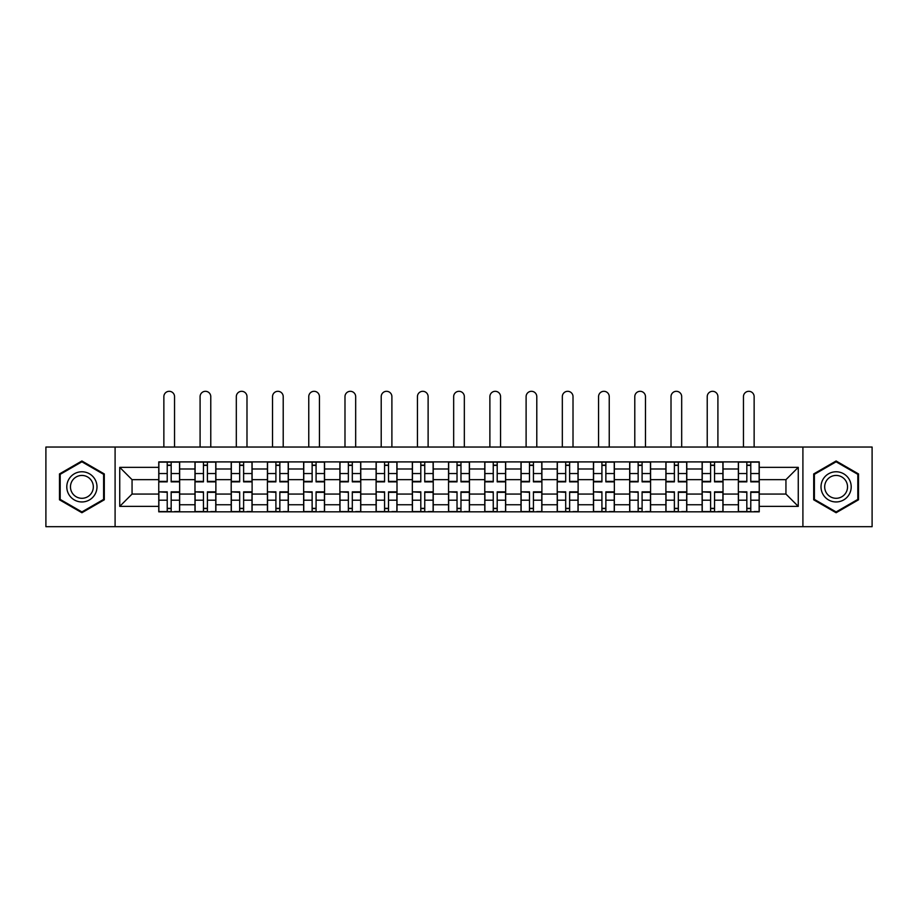 <?xml version="1.0" encoding="UTF-8"?>
<svg xmlns="http://www.w3.org/2000/svg" width="918" height="918" viewBox="0 0 918 918"><rect width="100%" height="100%" fill="white"/><g stroke="black" fill="none" stroke-linecap="round" stroke-linejoin="round"><path stroke-width="1.38" d="M802.906 526.691L872.1 526.691L872.1 447.043L45.9 447.043L45.9 526.691L802.906 526.691L802.906 447.043M194.983 511.831L194.983 468.983L179.653 468.983L179.653 511.831M179.653 468.983L179.653 461.903M194.983 468.983L194.983 461.903M215.879 461.903L215.879 511.831M231.198 511.831L231.198 461.903M252.106 461.903L252.106 511.831M267.425 511.831L267.425 461.903M288.321 461.903L288.321 511.831M303.651 511.831L303.651 461.903M324.547 461.903L324.547 511.831M339.878 511.831L339.878 461.903M360.774 461.903L360.774 511.831M376.105 511.831L376.105 461.903M397.001 461.903L397.001 511.831M412.331 511.831L412.331 461.903M433.227 461.903L433.227 511.831M448.546 511.831L448.546 461.903M469.454 461.903L469.454 511.831M484.773 511.831L484.773 461.903M505.669 461.903L505.669 511.831M520.999 511.831L520.999 461.903M541.895 461.903L541.895 511.831M557.226 511.831L557.226 461.903M578.122 461.903L578.122 511.831M593.453 511.831L593.453 461.903M614.349 461.903L614.349 511.831M629.679 511.831L629.679 461.903M650.575 461.903L650.575 511.831M665.894 511.831L665.894 461.903M686.802 461.903L686.802 511.831M702.121 511.831L702.121 461.903M723.017 461.903L723.017 511.831M738.347 511.831L738.347 461.903M738.347 494.068L723.017 494.068M702.121 494.068L686.802 494.068M665.894 494.068L650.575 494.068M629.679 494.068L614.349 494.068M593.453 494.068L578.122 494.068M557.226 494.068L541.895 494.068M520.999 494.068L505.669 494.068M484.773 494.068L469.454 494.068M448.546 494.068L433.227 494.068M412.331 494.068L397.001 494.068M376.105 494.068L360.774 494.068M339.878 494.068L324.547 494.068M303.651 494.068L288.321 494.068M267.425 494.068L252.106 494.068M231.198 494.068L215.879 494.068M194.983 494.068L179.653 494.068M738.347 479.666L723.017 479.666M702.121 479.666L686.802 479.666M665.894 479.666L650.575 479.666M629.679 479.666L614.349 479.666M593.453 479.666L578.122 479.666M557.226 479.666L541.895 479.666M520.999 479.666L505.669 479.666M484.773 479.666L469.454 479.666M448.546 479.666L433.227 479.666M412.331 479.666L397.001 479.666M376.105 479.666L360.774 479.666M339.878 479.666L324.547 479.666M303.651 479.666L288.321 479.666M267.425 479.666L252.106 479.666M231.198 479.666L215.879 479.666M194.983 479.666L179.653 479.666M132.054 494.068L158.757 494.068L158.757 479.666L132.054 479.666L132.054 494.068L119.742 506.369L119.742 467.354L158.757 467.354L158.757 479.666M759.243 479.666L759.243 494.068L785.946 494.068L785.946 479.666L759.243 479.666L759.243 461.903L158.757 461.903L158.757 467.354M759.243 467.354L798.258 467.354L798.258 506.369L759.243 506.369L759.243 494.068M158.757 494.068L158.757 511.831L759.243 511.831L759.243 506.369M158.757 506.369L119.742 506.369M115.094 526.691L115.094 447.043M104.296 473.929L81.897 460.985L59.486 473.929L59.486 499.805L81.897 512.737L104.296 499.805L104.296 473.929M858.514 473.929L836.103 460.985L813.704 473.929L813.704 499.805L836.103 512.737L858.514 499.805L858.514 473.929M171.173 508.342L167.225 508.342M167.225 465.38L171.173 465.38M207.399 508.342L203.452 508.342M203.452 465.38L207.399 465.38M243.626 508.342L239.678 508.342M239.678 465.38L243.626 465.38M279.852 508.342L275.905 508.342M275.905 465.38L279.852 465.38M316.079 508.342L312.131 508.342M312.131 465.38L316.079 465.38M352.305 508.342L348.358 508.342M348.358 465.38L352.305 465.38M388.521 508.342L384.573 508.342M384.573 465.38L388.521 465.38M424.747 508.342L420.8 508.342M420.8 465.38L424.747 465.38M460.974 508.342L457.026 508.342M457.026 465.38L460.974 465.38M497.2 508.342L493.253 508.342M493.253 465.38L497.2 465.38M533.427 508.342L529.479 508.342M529.479 465.38L533.427 465.38M569.642 508.342L565.695 508.342M565.695 465.38L569.642 465.38M605.869 508.342L601.921 508.342M601.921 465.38L605.869 465.38M642.095 508.342L638.148 508.342M638.148 465.38L642.095 465.38M678.322 508.342L674.374 508.342M674.374 465.38L678.322 465.38M714.548 508.342L710.601 508.342M710.601 465.38L714.548 465.38M750.775 508.342L746.827 508.342M746.827 465.38L750.775 465.38M119.742 467.354L132.054 479.666M785.946 494.068L798.258 506.369M785.946 479.666L798.258 467.354M174.546 447.043L174.546 396.656A5.336 5.336 0 0 0 169.199 391.309A5.336 5.336 0 0 0 163.863 396.656L163.863 447.043M171.173 481.87L171.173 462.133L179.538 462.133L179.538 481.87L171.173 481.87M167.225 465.151L171.173 465.151M167.225 462.133L158.871 462.133L158.871 481.87L167.225 481.87L167.225 462.133L171.173 462.133M167.225 492.346L158.871 491.853L167.225 491.853L167.225 511.59L158.871 511.59L163.519 511.59M158.871 492.346L158.871 511.59M171.173 508.572L167.225 508.572M174.89 511.59L179.538 511.59L179.538 491.853L171.173 491.853L171.173 511.59L163.863 511.59M179.538 511.59L174.546 511.59M210.773 447.043L210.773 396.656A5.336 5.336 0 0 0 205.425 391.309A5.336 5.336 0 0 0 200.09 396.656L200.09 447.043M207.399 481.87L207.399 462.133L215.764 462.133L215.764 481.87L207.399 481.87M203.452 465.151L207.399 465.151M203.452 462.133L195.098 462.133L195.098 481.87L203.452 481.87L203.452 462.133L207.399 462.133M246.988 447.043L246.988 396.656A5.336 5.336 0 0 0 241.652 391.309A5.336 5.336 0 0 0 236.316 396.656L236.316 447.043M243.626 481.87L243.626 462.133L251.991 462.133L251.991 481.87L243.626 481.87M239.678 465.151L243.626 465.151M239.678 462.133L231.325 462.133L231.325 481.87L239.678 481.87L239.678 462.133L243.626 462.133M68.816 494.412A15.09 15.09 0 0 0 89.436 499.931A15.09 15.09 0 0 0 94.967 479.322A15.09 15.09 0 0 0 74.347 473.791A15.09 15.09 0 0 0 68.816 494.412M71.994 492.576A11.429 11.429 0 0 0 87.612 496.764A11.429 11.429 0 0 0 91.789 481.147A11.429 11.429 0 0 0 76.183 476.97A11.429 11.429 0 0 0 71.994 492.576M81.897 461.8L103.608 474.331L103.608 499.403L81.897 511.934L60.186 499.403L60.186 474.331L81.897 461.8M823.033 494.412A15.09 15.09 0 0 0 843.653 499.931A15.09 15.09 0 0 0 849.184 479.322A15.09 15.09 0 0 0 828.564 473.791A15.09 15.09 0 0 0 823.033 494.412M826.211 492.576A11.429 11.429 0 0 0 841.817 496.764A11.429 11.429 0 0 0 846.006 481.147A11.429 11.429 0 0 0 830.388 476.97A11.429 11.429 0 0 0 826.211 492.576M836.103 461.8L857.814 474.331L857.814 499.403L836.103 511.934L814.392 499.403L814.392 474.331L836.103 461.8M203.452 492.346L195.098 491.853L203.452 491.853L203.452 511.59L195.098 511.59L199.734 511.59M195.098 492.346L195.098 511.59M207.399 508.572L203.452 508.572M211.117 511.59L215.764 511.59L215.764 491.853L207.399 491.853L207.399 511.59L200.09 511.59M215.764 511.59L210.773 511.59M239.678 492.346L231.325 491.853L239.678 491.853L239.678 511.59L231.325 511.59L235.96 511.59M231.325 492.346L231.325 511.59M243.626 508.572L239.678 508.572M247.344 511.59L251.991 511.59L251.991 491.853L243.626 491.853L243.626 511.59L236.316 511.59M251.991 511.59L246.988 511.59M283.214 447.043L283.214 396.656A5.336 5.336 0 0 0 277.879 391.309A5.336 5.336 0 0 0 272.531 396.656L272.531 447.043M279.852 481.87L279.852 462.133L288.206 462.133L288.206 481.87L279.852 481.87M275.905 465.151L279.852 465.151M275.905 462.133L267.54 462.133L267.54 481.87L275.905 481.87L275.905 462.133L279.852 462.133M319.441 447.043L319.441 396.656A5.336 5.336 0 0 0 314.105 391.309A5.336 5.336 0 0 0 308.758 396.656L308.758 447.043M316.079 481.87L316.079 462.133L324.433 462.133L324.433 481.87L316.079 481.87M312.131 465.151L316.079 465.151M312.131 462.133L303.766 462.133L303.766 481.87L312.131 481.87L312.131 462.133L316.079 462.133M355.668 447.043L355.668 396.656A5.336 5.336 0 0 0 350.332 391.309A5.336 5.336 0 0 0 344.984 396.656L344.984 447.043M352.305 481.87L352.305 462.133L360.659 462.133L360.659 481.87L352.305 481.87M348.358 465.151L352.305 465.151M348.358 462.133L339.993 462.133L339.993 481.87L348.358 481.87L348.358 462.133L352.305 462.133M275.905 492.346L267.54 491.853L275.905 491.853L275.905 511.59L267.54 511.59L272.187 511.59M267.54 492.346L267.54 511.59M279.852 508.572L275.905 508.572M283.57 511.59L288.206 511.59L288.206 491.853L279.852 491.853L279.852 511.59L272.531 511.59M288.206 511.59L283.214 511.59M312.131 492.346L303.766 491.853L312.131 491.853L312.131 511.59L303.766 511.59L308.414 511.59M303.766 492.346L303.766 511.59M316.079 508.572L312.131 508.572M319.785 511.59L324.433 511.59L324.433 491.853L316.079 491.853L316.079 511.59L308.758 511.59M324.433 511.59L319.441 511.59M348.358 492.346L339.993 491.853L348.358 491.853L348.358 511.59L339.993 511.59L344.64 511.59M339.993 492.346L339.993 511.59M352.305 508.572L348.358 508.572M356.012 511.59L360.659 511.59L360.659 491.853L352.305 491.853L352.305 511.59L344.984 511.59M360.659 511.59L355.668 511.59M391.894 447.043L391.894 396.656A5.336 5.336 0 0 0 386.547 391.309A5.336 5.336 0 0 0 381.211 396.656L381.211 447.043M388.521 481.87L388.521 462.133L396.886 462.133L396.886 481.87L388.521 481.87M384.573 465.151L388.521 465.151M384.573 462.133L376.219 462.133L376.219 481.87L384.573 481.87L384.573 462.133L388.521 462.133M384.573 492.346L376.219 491.853L384.573 491.853L384.573 511.59L376.219 511.59L380.867 511.59M376.219 492.346L376.219 511.59M388.521 508.572L384.573 508.572M392.238 511.59L396.886 511.59L396.886 491.853L388.521 491.853L388.521 511.59L381.211 511.59M396.886 511.59L391.894 511.59M428.121 447.043L428.121 396.656A5.336 5.336 0 0 0 422.773 391.309A5.336 5.336 0 0 0 417.438 396.656L417.438 447.043M424.747 481.87L424.747 462.133L433.112 462.133L433.112 481.87L424.747 481.87M420.8 465.151L424.747 465.151M420.8 462.133L412.446 462.133L412.446 481.87L420.8 481.87L420.8 462.133L424.747 462.133M420.8 492.346L412.446 491.853L420.8 491.853L420.8 511.59L412.446 511.59L417.082 511.59M412.446 492.346L412.446 511.59M424.747 508.572L420.8 508.572M428.465 511.59L433.112 511.59L433.112 491.853L424.747 491.853L424.747 511.59L417.438 511.59M433.112 511.59L428.121 511.59M464.336 447.043L464.336 396.656A5.336 5.336 0 0 0 459 391.309A5.336 5.336 0 0 0 453.664 396.656L453.664 447.043M460.974 481.87L460.974 462.133L469.339 462.133L469.339 481.87L460.974 481.87M457.026 465.151L460.974 465.151M457.026 462.133L448.661 462.133L448.661 481.87L457.026 481.87L457.026 462.133L460.974 462.133M457.026 492.346L448.661 491.853L457.026 491.853L457.026 511.59L448.661 511.59L453.308 511.59M448.661 492.346L448.661 511.59M460.974 508.572L457.026 508.572M464.692 511.59L469.339 511.59L469.339 491.853L460.974 491.853L460.974 511.59L453.664 511.59M469.339 511.59L464.336 511.59M500.562 447.043L500.562 396.656A5.336 5.336 0 0 0 495.227 391.309A5.336 5.336 0 0 0 489.879 396.656L489.879 447.043M497.2 481.87L497.2 462.133L505.554 462.133L505.554 481.87L497.2 481.87M493.253 465.151L497.2 465.151M493.253 462.133L484.888 462.133L484.888 481.87L493.253 481.87L493.253 462.133L497.2 462.133M493.253 492.346L484.888 491.853L493.253 491.853L493.253 511.59L484.888 511.59L489.535 511.59M484.888 492.346L484.888 511.59M497.2 508.572L493.253 508.572M500.918 511.59L505.554 511.59L505.554 491.853L497.2 491.853L497.2 511.59L489.879 511.59M505.554 511.59L500.562 511.59M536.789 447.043L536.789 396.656A5.336 5.336 0 0 0 531.453 391.309A5.336 5.336 0 0 0 526.106 396.656L526.106 447.043M533.427 481.87L533.427 462.133L541.781 462.133L541.781 481.87L533.427 481.87M529.479 465.151L533.427 465.151M529.479 462.133L521.114 462.133L521.114 481.87L529.479 481.87L529.479 462.133L533.427 462.133M529.479 492.346L521.114 491.853L529.479 491.853L529.479 511.59L521.114 511.59L525.762 511.59M521.114 492.346L521.114 511.59M533.427 508.572L529.479 508.572M537.133 511.59L541.781 511.59L541.781 491.853L533.427 491.853L533.427 511.59L526.106 511.59M541.781 511.59L536.789 511.59M573.016 447.043L573.016 396.656A5.336 5.336 0 0 0 567.668 391.309A5.336 5.336 0 0 0 562.332 396.656L562.332 447.043M569.642 481.87L569.642 462.133L578.007 462.133L578.007 481.87L569.642 481.87M565.695 465.151L569.642 465.151M565.695 462.133L557.341 462.133L557.341 481.87L565.695 481.87L565.695 462.133L569.642 462.133M565.695 492.346L557.341 491.853L565.695 491.853L565.695 511.59L557.341 511.59L561.988 511.59M557.341 492.346L557.341 511.59M569.642 508.572L565.695 508.572M573.36 511.59L578.007 511.59L578.007 491.853L569.642 491.853L569.642 511.59L562.332 511.59M578.007 511.59L573.016 511.59M609.242 447.043L609.242 396.656A5.336 5.336 0 0 0 603.895 391.309A5.336 5.336 0 0 0 598.559 396.656L598.559 447.043M605.869 481.87L605.869 462.133L614.234 462.133L614.234 481.87L605.869 481.87M601.921 465.151L605.869 465.151M601.921 462.133L593.567 462.133L593.567 481.87L601.921 481.87L601.921 462.133L605.869 462.133M601.921 492.346L593.567 491.853L601.921 491.853L601.921 511.59L593.567 511.59L598.215 511.59M593.567 492.346L593.567 511.59M605.869 508.572L601.921 508.572M609.586 511.59L614.234 511.59L614.234 491.853L605.869 491.853L605.869 511.59L598.559 511.59M614.234 511.59L609.242 511.59M645.469 447.043L645.469 396.656A5.336 5.336 0 0 0 640.121 391.309A5.336 5.336 0 0 0 634.786 396.656L634.786 447.043M642.095 481.87L642.095 462.133L650.46 462.133L650.46 481.87L642.095 481.87M638.148 465.151L642.095 465.151M638.148 462.133L629.794 462.133L629.794 481.87L638.148 481.87L638.148 462.133L642.095 462.133M638.148 492.346L629.794 491.853L638.148 491.853L638.148 511.59L629.794 511.59L634.43 511.59M629.794 492.346L629.794 511.59M642.095 508.572L638.148 508.572M645.813 511.59L650.46 511.59L650.46 491.853L642.095 491.853L642.095 511.59L634.786 511.59M650.46 511.59L645.469 511.59M681.684 447.043L681.684 396.656A5.336 5.336 0 0 0 676.348 391.309A5.336 5.336 0 0 0 671.012 396.656L671.012 447.043M678.322 481.87L678.322 462.133L686.675 462.133L686.675 481.87L678.322 481.87M674.374 465.151L678.322 465.151M674.374 462.133L666.009 462.133L666.009 481.87L674.374 481.87L674.374 462.133L678.322 462.133M674.374 492.346L666.009 491.853L674.374 491.853L674.374 511.59L666.009 511.59L670.656 511.59M666.009 492.346L666.009 511.59M678.322 508.572L674.374 508.572M682.04 511.59L686.675 511.59L686.675 491.853L678.322 491.853L678.322 511.59L671.012 511.59M686.675 511.59L681.684 511.59M717.91 447.043L717.91 396.656A5.336 5.336 0 0 0 712.575 391.309A5.336 5.336 0 0 0 707.227 396.656L707.227 447.043M714.548 481.87L714.548 462.133L722.902 462.133L722.902 481.87L714.548 481.87M710.601 465.151L714.548 465.151M710.601 462.133L702.236 462.133L702.236 481.87L710.601 481.87L710.601 462.133L714.548 462.133M710.601 492.346L702.236 491.853L710.601 491.853L710.601 511.59L702.236 511.59L706.883 511.59M702.236 492.346L702.236 511.59M714.548 508.572L710.601 508.572M718.266 511.59L722.902 511.59L722.902 491.853L714.548 491.853L714.548 511.59L707.227 511.59M722.902 511.59L717.91 511.59M754.137 447.043L754.137 396.656A5.336 5.336 0 0 0 748.801 391.309A5.336 5.336 0 0 0 743.454 396.656L743.454 447.043M750.775 481.87L750.775 462.133L759.129 462.133L759.129 481.87L750.775 481.87M746.827 465.151L750.775 465.151M746.827 462.133L738.462 462.133L738.462 481.87L746.827 481.87L746.827 462.133L750.775 462.133M746.827 492.346L738.462 491.853L746.827 491.853L746.827 511.59L738.462 511.59L743.11 511.59M738.462 492.346L738.462 511.59M750.775 508.572L746.827 508.572M754.481 511.59L759.129 511.59L759.129 491.853L750.775 491.853L750.775 511.59L743.454 511.59M759.129 511.59L754.137 511.59M702.121 468.983L686.802 468.983M665.894 468.983L650.575 468.983M629.679 468.983L614.349 468.983M593.453 468.983L578.122 468.983M557.226 468.983L541.895 468.983M520.999 468.983L505.669 468.983M484.773 468.983L469.454 468.983M448.546 468.983L433.227 468.983M412.331 468.983L397.001 468.983M376.105 468.983L360.774 468.983M339.878 468.983L324.547 468.983M303.651 468.983L288.321 468.983M267.425 468.983L252.106 468.983M231.198 468.983L215.879 468.983M738.347 468.983L723.017 468.983M702.121 504.751L686.802 504.751M665.894 504.751L650.575 504.751M629.679 504.751L614.349 504.751M593.453 504.751L578.122 504.751M557.226 504.751L541.895 504.751M520.999 504.751L505.669 504.751M484.773 504.751L469.454 504.751M448.546 504.751L433.227 504.751M412.331 504.751L397.001 504.751M376.105 504.751L360.774 504.751M339.878 504.751L324.547 504.751M303.651 504.751L288.321 504.751M267.425 504.751L252.106 504.751M231.198 504.751L215.879 504.751M194.983 504.751L179.653 504.751M738.347 504.751L723.017 504.751M171.173 481.376L179.538 481.376M171.173 473.539L179.538 473.539M158.871 481.376L167.225 481.376M158.871 473.539L167.225 473.539M167.225 500.195L158.871 500.195M179.538 492.346L171.173 492.346M179.538 500.195L171.173 500.195M207.399 481.376L215.764 481.376M207.399 473.539L215.764 473.539M195.098 481.376L203.452 481.376M195.098 473.539L203.452 473.539M243.626 481.376L251.991 481.376M243.626 473.539L251.991 473.539M231.325 481.376L239.678 481.376M231.325 473.539L239.678 473.539M203.452 500.195L195.098 500.195M215.764 492.346L207.399 492.346M215.764 500.195L207.399 500.195M239.678 500.195L231.325 500.195M251.991 492.346L243.626 492.346M251.991 500.195L243.626 500.195M279.852 481.376L288.206 481.376M279.852 473.539L288.206 473.539M267.54 481.376L275.905 481.376M267.54 473.539L275.905 473.539M316.079 481.376L324.433 481.376M316.079 473.539L324.433 473.539M303.766 481.376L312.131 481.376M303.766 473.539L312.131 473.539M352.305 481.376L360.659 481.376M352.305 473.539L360.659 473.539M339.993 481.376L348.358 481.376M339.993 473.539L348.358 473.539M275.905 500.195L267.54 500.195M288.206 492.346L279.852 492.346M288.206 500.195L279.852 500.195M312.131 500.195L303.766 500.195M324.433 492.346L316.079 492.346M324.433 500.195L316.079 500.195M348.358 500.195L339.993 500.195M360.659 492.346L352.305 492.346M360.659 500.195L352.305 500.195M388.521 481.376L396.886 481.376M388.521 473.539L396.886 473.539M376.219 481.376L384.573 481.376M376.219 473.539L384.573 473.539M384.573 500.195L376.219 500.195M396.886 492.346L388.521 492.346M396.886 500.195L388.521 500.195M424.747 481.376L433.112 481.376M424.747 473.539L433.112 473.539M412.446 481.376L420.8 481.376M412.446 473.539L420.8 473.539M420.8 500.195L412.446 500.195M433.112 492.346L424.747 492.346M433.112 500.195L424.747 500.195M460.974 481.376L469.339 481.376M460.974 473.539L469.339 473.539M448.661 481.376L457.026 481.376M448.661 473.539L457.026 473.539M457.026 500.195L448.661 500.195M469.339 492.346L460.974 492.346M469.339 500.195L460.974 500.195M497.2 481.376L505.554 481.376M497.2 473.539L505.554 473.539M484.888 481.376L493.253 481.376M484.888 473.539L493.253 473.539M493.253 500.195L484.888 500.195M505.554 492.346L497.2 492.346M505.554 500.195L497.2 500.195M533.427 481.376L541.781 481.376M533.427 473.539L541.781 473.539M521.114 481.376L529.479 481.376M521.114 473.539L529.479 473.539M529.479 500.195L521.114 500.195M541.781 492.346L533.427 492.346M541.781 500.195L533.427 500.195M569.642 481.376L578.007 481.376M569.642 473.539L578.007 473.539M557.341 481.376L565.695 481.376M557.341 473.539L565.695 473.539M565.695 500.195L557.341 500.195M578.007 492.346L569.642 492.346M578.007 500.195L569.642 500.195M605.869 481.376L614.234 481.376M605.869 473.539L614.234 473.539M593.567 481.376L601.921 481.376M593.567 473.539L601.921 473.539M601.921 500.195L593.567 500.195M614.234 492.346L605.869 492.346M614.234 500.195L605.869 500.195M642.095 481.376L650.46 481.376M642.095 473.539L650.46 473.539M629.794 481.376L638.148 481.376M629.794 473.539L638.148 473.539M638.148 500.195L629.794 500.195M650.46 492.346L642.095 492.346M650.46 500.195L642.095 500.195M678.322 481.376L686.675 481.376M678.322 473.539L686.675 473.539M666.009 481.376L674.374 481.376M666.009 473.539L674.374 473.539M674.374 500.195L666.009 500.195M686.675 492.346L678.322 492.346M686.675 500.195L678.322 500.195M714.548 481.376L722.902 481.376M714.548 473.539L722.902 473.539M702.236 481.376L710.601 481.376M702.236 473.539L710.601 473.539M710.601 500.195L702.236 500.195M722.902 492.346L714.548 492.346M722.902 500.195L714.548 500.195M750.775 481.376L759.129 481.376M750.775 473.539L759.129 473.539M738.462 481.376L746.827 481.376M738.462 473.539L746.827 473.539M746.827 500.195L738.462 500.195M759.129 492.346L750.775 492.346M759.129 500.195L750.775 500.195"/></g></svg>
